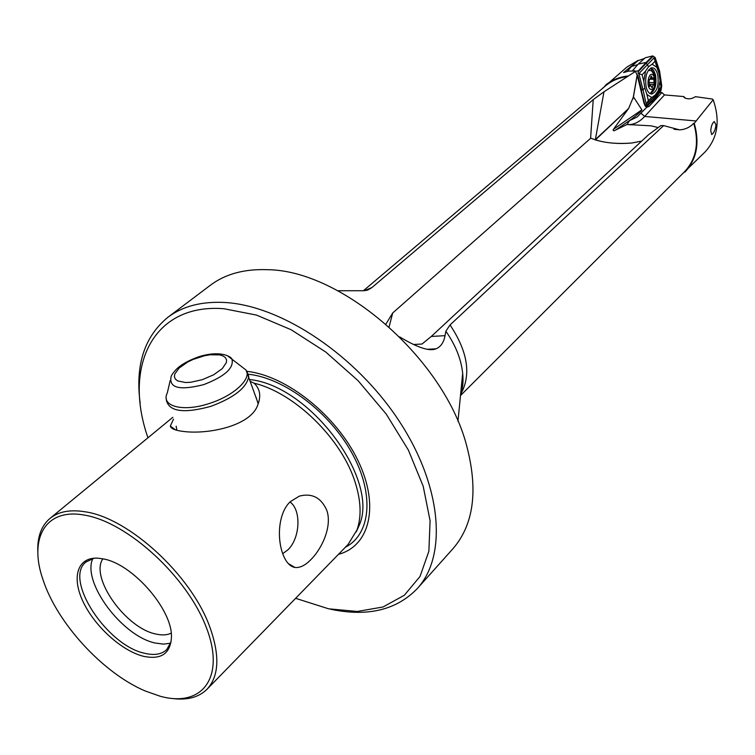 <?xml version="1.0" encoding="UTF-8"?>
<svg xmlns="http://www.w3.org/2000/svg" width="755" height="755" viewBox="0 0 755 755"><rect width="100%" height="100%" fill="white"/><g stroke="black" fill="none" stroke-linecap="round" stroke-linejoin="round"><path stroke-width="1.13" d="M651.357 76.047L652.273 78.275L653.698 77.605L654.132 82.597L653.972 84.484L653.443 84.334L652.065 87.948L650.98 85.683L649.555 86.372L649.121 81.361L649.272 79.454L649.81 79.615L651.357 76.047M650.366 89.194C652.178 90.081 653.632 88.939 654.727 85.749L654.679 77.52L652.886 74.773C648.488 71.432 645.836 86.636 650.366 89.194M650.178 93.658L654.33 87.873L655.029 84.532M655.142 79.454L654.255 74.981L651.433 70.649L648.271 70.423M654.094 82.569L649.725 82.559M649.319 70.102L648.479 70.13M658.181 127.557L651.131 125.84L627.037 124.49L629.547 120.649L631.793 118.941L615.599 130.039L627.037 124.49M413.683 344.488L422.036 344.025L431.294 336.456L648.63 134.654L660.851 125.604L663.626 125.604L679.528 129.841C685.04 129.596 689.777 127.406 693.732 123.263C699.347 142.997 696.28 159.154 684.521 171.744L460.484 395.573M641.712 141.072L631.935 142.988C618.487 144.196 606.161 143.139 594.978 139.807M595.091 139.835L628.632 108.475L613.277 129.501C612.909 130.964 613.683 131.144 615.599 130.039M631.793 118.941C637.984 114.137 641.363 111.127 641.929 109.909L633.445 96.867L637.229 75.113L644.072 103.454L646.771 107.257L637.163 116.968L629.547 120.649M595.393 139.93L628.641 108.465L633.445 96.867M595.431 139.231L603.981 91.789L635.427 71.414L637.144 75.141L633.001 98.839M364.306 290.713L371.988 287.513L593.222 99.641L603.981 91.789M627.858 76.529C619.185 77.538 611.748 80.643 605.529 85.853L363.391 290.732M371.988 287.513L368.044 289.901L363.636 290.732L337.787 290.732M399.669 336.881C417.411 347.602 429.482 351.594 435.89 348.838C440.722 346.923 443.77 342.525 445.025 335.664L445.865 331.209C455.605 345.186 461.211 359.229 462.673 373.338L462.692 384.408L460.597 394.403M663.626 125.604L450.046 324.943L445.875 331.209M462.551 386.522L461.248 387.806M631.935 142.988C615.636 144.299 601.914 142.695 590.788 138.156L392.723 312.957L389.099 326.887M635.427 71.414L633.917 71.329M634.058 71.046L628.745 71.074L623.573 72.574M638.315 60.532L623.564 72.546M638.154 60.381L626.924 67.063L600.621 90.015M627.65 76.028C618.93 77.057 611.456 80.19 605.208 85.428M171.196 633.171C167.063 635.144 161.966 635.436 155.898 634.03C125.802 628.264 89.732 577.566 102.84 558.842M170.715 643.156L163.637 644.138L155.454 643.071C122.197 636.446 81.587 582.001 92.846 558.492M94.196 558.19L86.013 561.984C63.345 578.991 106.955 645.761 144.809 653.311C154.303 655.585 161.589 654.368 166.666 649.678L171.121 641.844M103.029 558.879L98.858 558.266C77.888 556.312 71.168 576.49 82.899 601.301C94.375 626.084 121.659 650.933 143.516 656.303C161.192 659.993 170.507 653.622 171.442 637.182C172.697 609.71 132.408 563.532 103.029 558.879M176.141 426.188L176.915 430.312M249.867 379.595C309.918 385.503 379.869 479.812 359.22 525.329L357.011 529.887C361.636 516.665 361.022 500.829 355.171 482.37C341.779 438.91 294.667 392.836 254.133 383.2C259.965 388.75 261.221 395.875 257.899 404.576C251.085 426.358 206.436 435.022 181.974 431.247C174.924 430.312 171.036 428.595 170.319 426.103L173.499 419.167M37.882 553.264C36.967 537.777 40.996 526.169 49.962 518.44C58.531 511.484 70.442 509.295 85.683 511.881C128.869 518.232 190.637 574.763 209.437 625.952C220.016 654.878 219.224 675.97 207.049 689.24C198.593 697.535 186.693 700.574 171.338 698.375M282.748 553.726C276.821 537.626 278.472 512.352 290.458 501.565L299.357 496.12C311.994 492.873 321.139 497.611 326.792 510.333C332.37 526.112 322.111 548.555 310.777 559.748C305.162 565.438 299.895 568.015 294.988 567.477C289.882 566.58 285.805 562.003 282.748 553.726M160.107 696.214C202.057 707.992 225.981 677.546 206.172 627.056C186.995 576.669 127.586 522.262 84.871 515.193C45.46 507.53 28.416 538.287 43.007 579.717C57.172 623.309 103.142 673.3 145.404 691.052L160.107 696.214M282.719 553.67L287.759 549.951C300.216 538.466 301.566 509.984 290.014 501.999M250.547 381.53L254.133 383.2M357.011 529.887L348.093 544.449L207.049 689.24M247.017 371.366C286.305 375.565 336.334 415.363 357.964 460.55C379.907 505.737 369.79 546.11 338.448 554.349M256.011 397.196L258.172 403.897M659.634 92.525L658.596 93.979M679.972 176.283L705.028 151.991C717.703 138.222 720.421 120.819 713.182 99.773L712.437 99.065L695.412 96.668C691.165 99.358 687.324 99.537 683.907 97.225L683.822 96.564L664.494 94.922L661.899 92.554L659.908 92.563M684.917 172.102C696.752 159.437 699.857 143.167 694.241 123.301L693.732 123.263M694.241 123.301L713.182 99.773M711.786 134.522L710.748 130.993C711.097 126.189 712.276 123.046 714.287 121.555L715.995 125.019C715.296 129.832 713.9 133.003 711.786 134.522L711.587 134.55M417.307 588.56C447.337 555.831 442.147 486.314 398.98 420.799C356.02 355.256 281.738 305.822 225.32 302.519C201.868 301.198 182.71 306.134 167.846 317.327L210.352 285.258C225.358 273.971 244.478 268.78 267.714 269.705C342.147 270.365 444.148 359.22 466.59 445.422C478.396 490.259 473.8 524.744 452.802 548.885L417.307 588.56C396.705 609.823 368.336 616.816 332.181 609.559L330.624 609.238M147.961 437.777C123.008 366.713 152.604 303.095 223.857 308.719L256.502 315.09L291.147 329.737L325.754 352.028L358.134 380.737L386.258 414.118L408.37 450.065L423.215 486.314L430.086 520.695L428.878 551.254L420.016 576.471L404.34 595.261L383.002 606.992L357.294 611.465L328.623 608.813L295.62 598.319M167.846 317.327C144.384 336.617 135.154 365.175 140.147 403M641.684 90.27L642.93 89.373L638.872 73.65L638.013 73.32L638.447 70.81L634.795 71.423L634.615 70.583M646.101 105.681L645.365 106.323M661.899 92.554L649.083 106.408L646.771 107.257M593.222 99.641L590.608 138.061M683.822 96.564L685.106 98.244M654.868 74.877L650.602 68.158L654.868 74.877L654.359 87.759L654.868 74.877M650.329 93.724C655.142 90.808 656.869 84.522 655.5 74.877L653.622 70.262L650.867 68.035M652.764 55.917L645.176 57.786L638.192 64.109L646.186 62.41L652.764 55.917L655.132 57.503L659.634 71.281L661.758 85.862L660.927 90.723L654.896 99.141L646.875 105.879L644.732 105.332L646.875 105.87L645.667 105.143L648.309 100.528L646.95 94.498L651.81 97.537L655.302 94.96L658.322 90.534L660.021 80.54L658.955 73.49L656.944 67.393L652.122 64.203L648.602 66.704L645.516 71.121L643.779 81.266L644.893 88.401L646.95 94.498M645.667 105.143L646.875 105.87M634.785 71.414L638.447 70.81L638.003 73.311M654.896 99.141L654.689 96.763M658.804 72.442L661.182 88.042L658.804 72.442L659.238 71.659L654.623 57.229M648.602 66.704L646.318 63.146L638.296 71.678M643.779 81.266L642.137 74.773L638.872 73.65L654.085 57.786L653.934 56.719M654.075 57.748L658.955 73.49M657.718 74.802C659.077 85.287 657.114 91.695 651.839 94.016C649.272 93.95 647.375 91.629 646.157 87.061C644.761 76.906 646.591 70.479 651.669 67.799C654.425 67.61 656.435 69.941 657.718 74.802M655.302 94.96L654.689 96.753L661.163 87.967L660.993 86.9L658.322 90.534M660.021 80.54L660.993 86.9M658.813 72.537L654.085 57.786L656.944 67.393M652.122 64.203L655 61.315M642.137 74.773L645.516 71.121M654.689 96.753L646.195 104.067L642.93 89.373L644.893 88.401M651.81 97.537L648.309 100.528M644.487 104.407L640.967 90.619M644.874 104.643L637.588 75.802M638.447 70.81L646.186 62.41L646.318 63.146L653.141 56.229M638.192 64.109L632.596 70.64M627.235 71.47L631.539 66.468L637.994 60.645L644.402 58.484M631.539 66.468L637.739 64.637M659.634 71.281L661.54 86.749M650.725 76.784L651.659 76.784M650.319 79.247L653.83 79.256M649.366 86.136L650.027 86.136M651.537 86.731L652.528 86.74M641.92 109.843L613.428 129.313M641.127 113.354L644.666 116.44C639.834 121.649 634.662 124.377 629.16 124.622L627.905 124.622M431.294 336.456L445.025 335.664M450.046 324.943C467.949 351.915 471.469 375.093 460.597 394.459M385.918 324.074L392.723 312.957M359.22 525.329L356.275 531.831L359.22 525.329M248.489 374.244C284.352 378.029 329.85 412.419 352.198 453.51C374.763 494.591 370.63 534.389 345.337 547.271M696.299 120.979L644.666 116.44L664.494 94.922M650.008 103.256L647.11 106.379L645.997 105.794M646.233 107.059L649.083 106.408M646.393 105.577L654.689 98.424L661.021 89.807M641.674 90.27L637.72 75M246.753 371.054L248.754 376.405C246.781 387.711 234.107 397.696 210.73 406.379C183.918 413.683 169.139 411.664 166.402 400.32L166.26 398.366M240.194 365.552L246.017 370.035C251.981 378.699 233.927 395.695 209.701 403.349C183.078 412.438 160.362 406.36 167.317 392.883L170.196 380.52M203.727 384.616C179.935 390.656 169.035 388.089 171.036 376.915C171.281 375.424 173.046 372.885 176.33 369.308C181.219 364.533 188.674 360.361 198.688 356.794C221.13 349.688 231.757 357.162 231.983 359.229C234.097 368.072 224.679 376.528 203.727 384.616M202.378 379.661L190.713 382.266L185.504 382.521L177.642 380.907L175.387 379.123L174.405 376.82L174.735 374.093L179.161 367.996L187.721 362.023L193.035 359.455L204.473 355.747L210.041 354.784L219.554 354.878L223.036 355.945L225.405 357.634L226.547 359.861L226.396 362.542L222.225 368.666L213.646 374.791L202.378 379.661M227.529 355.803L246.017 370.035L258.201 403.491M654.679 77.52L654.255 74.981M654.727 85.749L654.33 87.873M648.677 70.092L649.338 70.102M649.593 84.315L653.443 84.334M649.243 85.589L650.65 85.598M649.036 79.605L649.696 79.605M650.668 78.35L652.509 78.36M631.076 124.82L627.471 124.566M368.034 289.901L365.967 290.505M435.89 348.838L427.283 349.282M460.739 392.977C462.834 388.438 463.476 381.888 462.673 373.338L457.955 421.347M175.736 429.982L170.319 426.103M172.81 417.326L49.962 518.44M288.174 563.494L294.988 567.477M673.998 129.265L679.519 129.841M651.055 93.96L651.839 94.016"/></g></svg>
